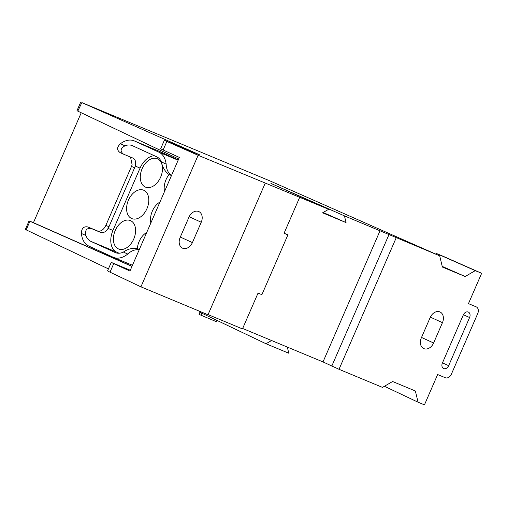 <?xml version="1.0" encoding="UTF-8"?>
<svg xmlns="http://www.w3.org/2000/svg" width="507" height="507" viewBox="0 0 507 507"><rect width="100%" height="100%" fill="white"/><g stroke="black" fill="none" stroke-linecap="round" stroke-linejoin="round"><path stroke-width="0.76" d="M443.701 368.557A4.569 3.397 -65.4 0 1 443.619 368.526A4.569 3.397 -65.4 0 1 442.383 363.063L463.316 314.929A4.569 3.397 -65.4 0 1 468.354 312.078A4.569 3.397 -65.4 0 1 469.583 317.54L448.657 365.674A4.569 3.397 -65.4 0 1 443.701 368.557M421.33 337.884A8.942 6.648 114.6 0 0 423.744 348.569A8.942 6.648 114.6 0 0 423.903 348.639A8.942 6.648 114.6 0 0 433.605 342.992L442.446 322.661A8.942 6.648 114.6 0 0 440.032 311.976A8.942 6.648 114.6 0 0 430.17 317.553L421.33 337.884M169.173 174.452A15.375 10.184 -67.4 0 0 166.03 179.636A15.375 10.184 -67.4 0 0 164.534 191.513M146.745 232.421A15.375 10.184 -67.4 0 0 139.133 241.484A15.375 10.184 -67.4 0 0 137.321 248.931M159.959 202.04A15.375 10.184 -67.4 0 0 152.341 211.108A15.375 10.184 -67.4 0 0 150.852 222.979M160.643 177.171A15.375 10.184 -67.4 0 0 157.297 158.735A15.375 10.184 -67.4 0 0 142.125 168.679A15.375 10.184 -67.4 0 0 145.471 187.115A15.375 10.184 -67.4 0 0 160.643 177.171M146.96 208.637A15.375 10.184 -67.4 0 0 143.614 190.201A15.375 10.184 -67.4 0 0 128.436 200.145A15.375 10.184 -67.4 0 0 131.788 218.587A15.375 10.184 -67.4 0 0 146.96 208.637M133.753 239.019A15.375 10.184 -67.4 0 0 130.4 220.583A15.375 10.184 -67.4 0 0 115.228 230.527A15.375 10.184 -67.4 0 0 118.581 248.962A15.375 10.184 -67.4 0 0 133.753 239.019M182.697 248.234A8.942 6.648 -65.4 0 1 182.539 248.17A8.942 6.648 -65.4 0 1 180.131 237.479L188.972 217.148A8.942 6.648 -65.4 0 1 198.833 211.571A8.942 6.648 -65.4 0 1 201.241 222.256L192.4 242.593A8.942 6.648 -65.4 0 1 182.697 248.234M284.085 233.207L287.887 234.887L261.885 294.681L258.05 293.084L242.466 328.923L208.073 314.606M439.696 255.839L270.225 181.012L81.842 102.598L197.077 153.672C200.595 155.243 200.303 155.18 196.203 153.482L167.722 141.63C163.622 139.932 163.33 139.869 166.847 141.44L198.129 155.281L328.65 209.29L270.928 183.414L344.449 215.868L439.696 255.839L442.377 267.043L465.147 276.518L475.255 270.637L481.65 273.298L468.462 303.63L476.136 306.817A5.59 4.151 114.6 0 1 476.231 306.862A5.59 4.151 114.6 0 1 477.74 313.541L451.369 374.198A5.59 4.151 114.6 0 1 445.304 377.728L437.636 374.534L424.448 404.859L418.053 402.197L415.372 390.992L392.602 381.511L382.493 387.392L339.018 369.299L323.003 361.928L242.657 328.485M299.637 197.451L284.053 233.29L287.887 234.887M271.581 340.527L265.991 343.746L288.781 353.233L287.336 347.08M265.991 343.746L198.972 311.824L199.796 311.349M396.221 237.739L339.018 369.299M435.722 254.083L436.628 253.557L443.023 256.219L481.65 273.298M475.255 270.637L436.628 253.557M81.842 102.598L77.805 111.134L178.673 158.995M197.014 153.817L199.581 154.831M164.344 140.281L166.847 141.44L163.127 149.996L160.649 148.779L164.344 140.281M265.205 183.204L208.003 314.765L140.927 286.842L198.129 155.281M163.127 149.996L179.351 157.43L129.95 271.049L113.726 263.615L110.006 272.17L140.927 286.842M110.006 272.17L107.547 270.896L111.248 262.398L113.726 263.615M108.422 268.887L26.18 229.867C25.008 229.297 25.116 229.303 26.503 229.874M384.42 386.277L418.053 402.197M81.405 233.454C81.494 228.346 83.642 226.179 87.857 226.946L91.114 228.442C86.513 227.979 84.783 230.343 85.93 235.527L81.405 233.454A23.29 15.432 -67.4 0 0 88.845 246.085L113.093 257.201A23.29 15.432 -67.4 0 0 113.422 257.347A23.29 15.432 -67.4 0 0 127.732 254.051L123.404 252.068C127.53 249.184 131.782 247.98 136.155 248.449L139.178 249.831M85.93 235.527A18.17 12.035 -67.4 0 0 90.886 241.389L115.133 252.505A18.17 12.035 -67.4 0 0 115.393 252.619A18.17 12.035 -67.4 0 0 123.404 252.068M81.228 112.757L33.437 222.668L132.016 266.302M178.249 159.971L160.301 151.745A23.29 15.432 -67.4 0 0 159.971 151.599L134.203 140.864A23.29 15.432 -67.4 0 0 120.406 143.754L124.931 145.832C120.406 148.418 119.906 151.181 123.429 154.122L133.011 158.114M131.959 266.428L29.919 221.267L26.18 229.867M33.437 222.668L30.217 221.331M77.805 111.134C76.633 110.57 76.741 110.57 78.129 111.141M111.248 262.398L130.305 270.237M344.449 215.868L346.059 222.592L322.585 212.82L328.65 209.29M380.066 230.698L323.003 361.928M331.8 366.098L388.964 234.627M161.391 161.904L166.15 164.084C166.353 169.262 168.128 173.071 171.493 175.511L168.197 174.002C164.705 170.941 162.436 166.911 161.391 161.904A18.17 12.035 -67.4 0 0 156.739 156.828L132.492 145.712A18.17 12.035 -67.4 0 0 132.232 145.598A18.17 12.035 -67.4 0 0 124.931 145.832M166.15 164.084A23.29 15.432 -67.4 0 0 158.78 152.125L134.532 141.009A23.29 15.432 -67.4 0 0 134.203 140.864M120.406 143.754C116.762 147.239 116.686 150.192 120.172 152.626L123.429 154.122M87.857 226.946L97.293 230.875C100.158 231.762 102.718 230.47 104.981 226.997A8.385 6.28 114.6 0 0 105.868 225.349L108.954 226.762L134.589 167.817L131.503 166.404A8.385 6.28 114.6 0 0 132.099 164.636L130.54 157.081M131.503 166.404L105.868 225.349M139.381 249.926C135.388 249.203 131.509 250.578 127.732 254.051M108.954 226.762A8.385 6.28 -65.4 0 1 108.067 228.41C105.855 231.914 103.346 233.233 100.544 232.371L97.293 230.875M154.318 155.719A18.17 12.035 -67.4 0 0 140.071 168.083L112.953 230.444A18.17 12.035 -67.4 0 0 116.654 252.125L119.075 253.234M91.114 228.442L100.544 232.371M139.197 249.78L137.581 249.045L139.349 249.438M137.581 249.045L136.155 248.449M171.372 175.783L170.46 175.042M132.859 158.051C135.451 159.42 136.225 162.088 135.185 166.049A8.385 6.28 -65.4 0 1 134.589 167.817M216.768 320.297L216.185 321.622L199.067 314.384L199.986 312.306M442.218 266.384L465.147 276.518M346.059 222.592L323.162 212.484M200.956 315.278L201.868 313.206M201.241 222.256L189.162 216.723M192.4 242.593L180.315 237.054M158.78 152.125L178.153 160.199M134.532 141.009L160.301 151.745M108.067 228.41L112.953 230.444M90.886 241.389L116.654 252.125M115.133 252.505L115.653 252.72M135.185 166.049L140.071 168.083M442.446 322.661L430.367 317.129M433.605 342.992L421.52 337.453M469.583 317.54L463.411 314.714M448.657 365.674L442.478 362.847M76.975 110.703L80.695 102.141M25.35 229.437L29.07 220.875M113.422 257.347L132.46 265.275"/></g></svg>
